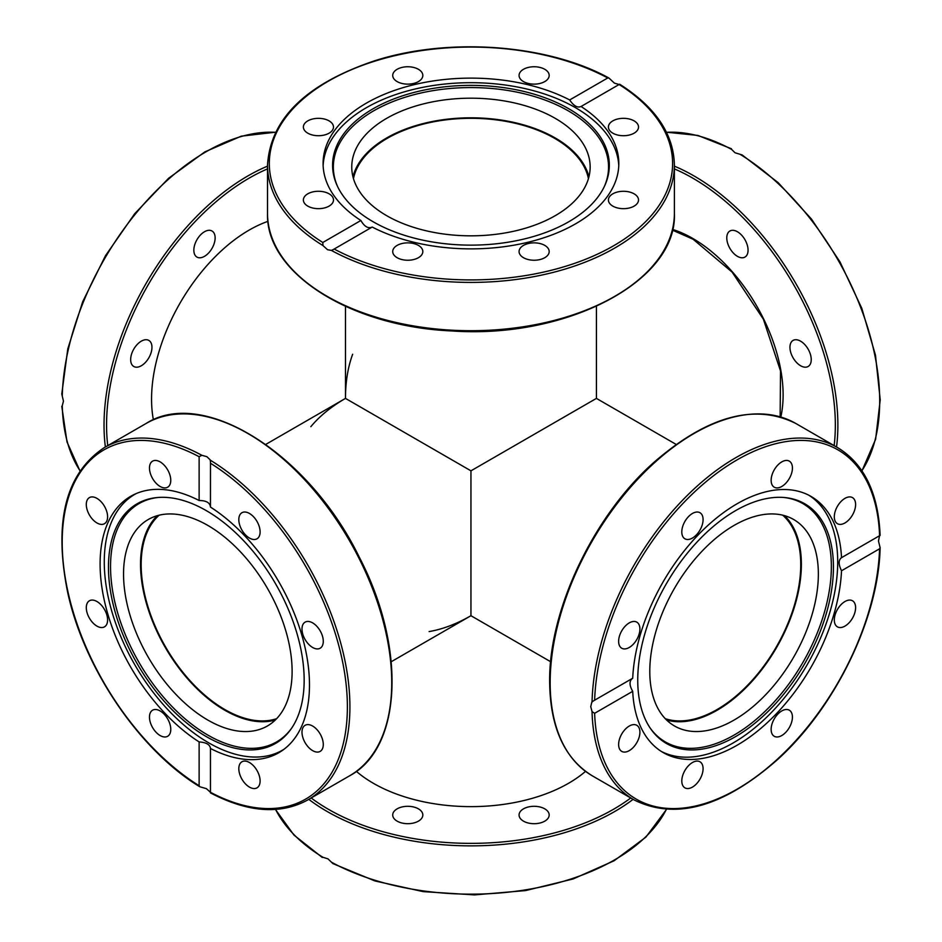 <?xml version="1.0" encoding="UTF-8"?>
<svg xmlns="http://www.w3.org/2000/svg" width="942" height="942" viewBox="0 0 942 942"><rect width="100%" height="100%" fill="white"/><g stroke="black" fill="none" stroke-linecap="round" stroke-linejoin="round"><path stroke-width="1.41" d="M665.264 718.675A118.303 68.295 120 0 0 717.086 709.526A118.303 68.295 120 0 0 792.363 611.617A118.303 68.295 120 0 0 782.755 515.192M310.848 426.667C319.621 416.117 331.172 406.685 345.478 398.395L470.953 470.835L596.416 398.395L470.953 470.835L470.953 615.715L470.953 470.835L345.478 398.395L265.785 444.4L345.478 398.395C345.514 381.851 347.904 367.144 352.649 354.263M159.151 515.192A118.303 68.295 -120 0 0 149.542 611.617A118.303 68.295 -120 0 0 224.82 709.526A118.303 68.295 -120 0 0 276.63 718.675M588.432 178.627A118.303 68.295 0 0 0 470.953 118.315A118.303 68.295 0 0 0 353.462 178.627M550.646 661.72L470.953 615.715C456.611 623.957 442.669 629.244 429.14 631.564M784.568 515.663A119.198 68.813 -60 0 1 801.371 564.282A119.198 68.813 -60 0 1 754.825 678.181A119.198 68.813 -60 0 1 666.583 720.018M818.351 574.078A119.198 68.813 -60 0 1 766.329 694.03A119.198 68.813 -60 0 1 674.472 725.964A119.198 68.813 -60 0 1 674.472 588.338A119.198 68.813 -60 0 1 793.67 519.513A119.198 68.813 -60 0 1 818.351 574.078M632.706 678.228C629.162 680.783 629.162 685.14 632.706 691.322L594.638 713.294L592.047 711.634L590.74 706.606L591.788 702.261L593.495 700.848L632.706 678.228A147.87 85.381 -60 0 1 737.115 503.758A147.87 85.381 -60 0 1 811.05 496.434A147.87 85.381 -60 0 1 841.524 557.676L879.581 535.704L878.474 541.049L880.122 547.679L879.581 548.786L841.524 570.77C838.368 564.352 838.368 559.995 841.524 557.676L841.23 557.829M809.037 495.339A147.87 85.381 -60 0 1 807.082 664.899A147.87 85.381 -60 0 1 661.213 751.375M841.524 570.77A147.87 85.381 -60 0 1 774.489 715.673A147.87 85.381 -60 0 1 663.18 752.564A147.87 85.381 -60 0 1 632.706 691.322M629.268 726.047A15.06 8.69 -60 0 1 636.792 725.305A15.06 8.69 -60 0 1 639.1 737.374A15.06 8.69 -60 0 1 629.268 750.633A15.06 8.69 -60 0 1 621.732 751.386A15.06 8.69 -60 0 1 619.436 739.317A15.06 8.69 -60 0 1 629.268 726.047M837.426 626.854A15.06 8.69 -60 0 1 837.426 609.474A15.06 8.69 -60 0 1 852.486 600.772A15.06 8.69 -60 0 1 852.486 618.164A15.06 8.69 -60 0 1 837.426 626.854M684.916 770.474A15.06 8.69 -60 0 1 699.965 761.784A15.06 8.69 -60 0 1 699.965 779.164A15.06 8.69 -60 0 1 684.916 787.853A15.06 8.69 -60 0 1 684.916 770.474M771.133 729.379A15.06 8.69 -60 0 1 777.703 714.236A15.06 8.69 -60 0 1 789.314 710.197A15.06 8.69 -60 0 1 792.422 717.086A15.06 8.69 -60 0 1 785.852 732.24A15.06 8.69 -60 0 1 774.253 736.279A15.06 8.69 -60 0 1 771.133 729.379M879.581 535.704L879.581 535.704A201.647 116.419 -60 0 0 737.115 459.849A201.647 116.419 -60 0 0 594.638 700.212M621.744 648.226A15.06 8.69 -60 0 1 621.744 630.834A15.06 8.69 -60 0 1 636.792 622.144A15.06 8.69 -60 0 1 636.792 639.524A15.06 8.69 -60 0 1 621.744 648.226M681.796 531.912A15.06 8.69 -60 0 1 688.366 516.758A15.06 8.69 -60 0 1 699.965 512.719A15.06 8.69 -60 0 1 703.085 519.619A15.06 8.69 -60 0 1 696.515 534.762A15.06 8.69 -60 0 1 684.916 538.8A15.06 8.69 -60 0 1 681.796 531.912M774.253 469.834A15.06 8.69 -60 0 1 789.314 461.144A15.06 8.69 -60 0 1 789.314 478.524A15.06 8.69 -60 0 1 774.253 487.214A15.06 8.69 -60 0 1 774.253 469.834M844.95 498.365A15.06 8.69 -60 0 1 852.486 497.612A15.06 8.69 -60 0 1 854.794 509.681A15.06 8.69 -60 0 1 844.95 522.951A15.06 8.69 -60 0 1 837.426 523.693A15.06 8.69 -60 0 1 835.118 511.624A15.06 8.69 -60 0 1 844.95 498.365M735.584 510.635A138.38 79.893 -60 0 1 784.639 497.541A138.38 79.893 -60 0 1 804.774 663.568A138.38 79.893 -60 0 1 650.922 729.143A138.38 79.893 -60 0 1 650.816 616.15A138.38 79.893 -60 0 1 735.584 510.635M783.732 497.47A137.591 79.434 -60 0 1 802.867 662.462A137.591 79.434 -60 0 1 650.416 728.39M748.066 250.183A15.06 8.69 60 0 1 744.945 257.084A15.06 8.69 60 0 1 729.897 248.382A15.06 8.69 60 0 1 729.897 231.002A15.06 8.69 60 0 1 741.495 235.029A15.06 8.69 60 0 1 748.066 250.183M808.118 366.497L808.118 366.497A15.06 8.69 60 0 1 793.07 357.807A15.06 8.69 60 0 1 793.07 340.415A15.06 8.69 60 0 1 808.118 349.117A15.06 8.69 60 0 1 808.118 366.497L808.118 366.497M666.512 132.327A203.437 117.456 60 0 1 731.64 149.437L735.031 152.769L740.047 154.288A203.437 117.456 60 0 1 861.895 470.717M861.965 470.835L875.636 439.207L880.217 399.855L875.495 355.252L861.777 308.258L839.981 261.876L811.486 219.086L778.151 182.642L742.084 154.9L740.047 154.288M352.967 176.813A119.198 68.813 180 0 1 470.953 117.809A119.198 68.813 180 0 1 588.927 176.813M386.667 215.671A119.198 68.813 180 0 1 351.755 167.005A119.198 68.813 180 0 1 470.953 98.192A119.198 68.813 180 0 1 590.151 167.005A119.198 68.813 180 0 1 516.569 230.59A119.198 68.813 180 0 1 386.667 215.671M372.208 227.046L333.021 249.701L331.36 250.407L327.533 249.712L322.953 245.556L322.812 242.483L360.868 220.499C364.46 226.657 368.24 228.847 372.208 227.046A147.87 85.369 180 0 0 575.515 223.866A147.87 85.369 180 0 0 618.823 163.496A147.87 85.369 180 0 0 581.026 106.493C577.446 108.059 573.666 105.869 569.686 99.946L607.755 77.962L608.991 78.056L614.361 83.108L619.094 84.509L580.755 106.67M619.094 84.509L619.094 84.509A201.647 116.419 180 0 1 613.536 245.815A201.647 116.419 180 0 1 334.151 249.029M323.13 165.792A147.87 85.369 180 0 1 470.953 82.696A147.87 85.369 180 0 1 618.776 165.792M360.868 220.499A147.87 85.369 180 0 1 323.082 163.496A147.87 85.369 180 0 1 410.677 85.534A147.87 85.369 180 0 1 569.686 99.946M544.77 81.589A15.06 8.69 180 0 1 528.368 83.473A15.06 8.69 180 0 1 519.066 75.442A15.06 8.69 180 0 1 523.481 69.296A15.06 8.69 180 0 1 539.884 67.412A15.06 8.69 180 0 1 549.186 75.442A15.06 8.69 180 0 1 544.77 81.589M318.431 191.273A15.06 8.69 180 0 1 333.492 199.975A15.06 8.69 180 0 1 318.431 208.665A15.06 8.69 180 0 1 303.383 199.975A15.06 8.69 180 0 1 318.431 191.273M422.828 75.442A15.06 8.69 180 0 1 407.78 84.132A15.06 8.69 180 0 1 392.72 75.442A15.06 8.69 180 0 1 407.78 66.752A15.06 8.69 180 0 1 422.828 75.442M329.088 120.882A15.06 8.69 180 0 1 333.492 127.029A15.06 8.69 180 0 1 324.201 135.059A15.06 8.69 180 0 1 307.787 133.175A15.06 8.69 180 0 1 303.383 127.017A15.06 8.69 180 0 1 312.673 118.998A15.06 8.69 180 0 1 329.088 120.882M623.463 118.327A15.06 8.69 180 0 1 638.523 127.029A15.06 8.69 180 0 1 623.463 135.719A15.06 8.69 180 0 1 608.414 127.029A15.06 8.69 180 0 1 623.463 118.327M634.107 193.828A15.06 8.69 180 0 1 638.523 199.975A15.06 8.69 180 0 1 629.232 208.005A15.06 8.69 180 0 1 612.818 206.121A15.06 8.69 180 0 1 608.414 199.975A15.06 8.69 180 0 1 617.705 191.944A15.06 8.69 180 0 1 634.107 193.828M549.186 251.549A15.06 8.69 180 0 1 534.126 260.239A15.06 8.69 180 0 1 519.066 251.549A15.06 8.69 180 0 1 534.126 242.859A15.06 8.69 180 0 1 549.186 251.549M418.425 257.696A15.06 8.69 180 0 1 402.01 259.58A15.06 8.69 180 0 1 392.72 251.549A15.06 8.69 180 0 1 397.135 245.403A15.06 8.69 180 0 1 413.538 243.519A15.06 8.69 180 0 1 422.828 251.549A15.06 8.69 180 0 1 418.425 257.696M568.791 221.747A138.38 79.893 180 0 1 435.039 242.4A138.38 79.893 180 0 1 337.236 185.81A138.38 79.893 180 0 1 470.953 85.369A138.38 79.893 180 0 1 604.67 185.81A138.38 79.893 180 0 1 568.791 221.747M337.625 186.634A137.591 79.434 180 0 1 470.953 87.571A137.591 79.434 180 0 1 604.281 186.634M275.311 720.018A119.198 68.813 60 0 1 224.82 710.256A119.198 68.813 60 0 1 149.448 612.995A119.198 68.813 60 0 1 157.338 515.663M207.829 720.065A119.198 68.813 60 0 1 129.961 615.032A119.198 68.813 60 0 1 148.235 519.525A119.198 68.813 60 0 1 267.422 588.326A119.198 68.813 60 0 1 267.434 725.964A119.198 68.813 60 0 1 207.829 720.065M283.966 749.302A147.694 85.275 60 0 1 282.553 750.138A147.694 85.275 60 0 1 134.859 664.875A147.694 85.275 60 0 1 134.859 494.326A147.694 85.275 60 0 1 136.296 493.526M158.162 497.47A137.591 79.434 -120 0 0 139.039 662.462A137.591 79.434 -120 0 0 291.49 728.39M304.16 680.112A138.38 79.893 60 0 1 290.972 729.143A138.38 79.893 60 0 1 137.12 663.568A138.38 79.893 60 0 1 157.267 497.541A138.38 79.893 60 0 1 255.176 553.943A138.38 79.893 60 0 1 304.16 680.112M275.441 132.21L241.223 136.178L204.85 151.886L168.583 178.285L134.741 213.657L105.469 255.729L82.66 301.793L67.777 348.893L61.783 393.992L63.455 401.162L62.266 405.767A203.437 117.456 -60 0 0 80.011 470.717M133.776 366.497A15.06 8.69 -60 0 1 133.776 349.117A15.06 8.69 -60 0 1 148.836 340.415A15.06 8.69 -60 0 1 148.836 357.807A15.06 8.69 -60 0 1 133.776 366.497M193.84 250.183A15.06 8.69 -60 0 1 200.41 235.029A15.06 8.69 -60 0 1 212.009 231.002A15.06 8.69 -60 0 1 215.129 237.89A15.06 8.69 -60 0 1 208.559 253.045A15.06 8.69 -60 0 1 196.949 257.084A15.06 8.69 -60 0 1 193.84 250.183M153.393 419.814A138.015 79.681 -60 0 1 151.556 399.125A138.015 79.681 -60 0 1 267.987 221.335M210.455 507.067A148.059 85.475 60 0 1 302.559 637.722A148.059 85.475 60 0 1 278.82 752.717A148.059 85.475 60 0 1 210.455 748.478L210.455 792.281L206.38 788.654L199.822 786.758L199.127 785.746L199.127 741.931A148.059 85.475 60 0 1 107.023 611.276A148.059 85.475 60 0 1 130.761 496.281A148.059 85.475 60 0 1 199.127 500.52L199.127 456.717L201.859 455.304L206.875 456.682L210.113 459.767L210.478 461.945L210.455 507.067C210.031 502.722 206.251 500.543 199.127 500.52M199.127 741.931C206.251 742.414 210.031 744.592 210.455 748.478L210.478 748.148M210.455 792.281L210.455 792.281A201.647 116.419 60 0 0 347.374 706.818A201.647 116.419 60 0 0 210.455 463.252M89.419 600.772L89.419 600.772A15.06 8.69 60 0 1 104.48 609.474A15.06 8.69 60 0 1 104.48 626.854A15.06 8.69 60 0 1 89.419 618.164A15.06 8.69 60 0 1 89.419 600.772M149.472 717.086A15.06 8.69 60 0 1 152.592 710.197A15.06 8.69 60 0 1 167.652 718.887A15.06 8.69 60 0 1 167.652 736.279A15.06 8.69 60 0 1 156.042 732.24A15.06 8.69 60 0 1 149.472 717.086M167.652 469.834A15.06 8.69 60 0 1 167.652 487.214A15.06 8.69 60 0 1 152.592 478.524A15.06 8.69 60 0 1 152.592 461.144A15.06 8.69 60 0 1 167.652 469.834M96.944 498.365A15.06 8.69 60 0 1 106.787 511.624A15.06 8.69 60 0 1 104.48 523.693A15.06 8.69 60 0 1 89.419 515.003A15.06 8.69 60 0 1 89.419 497.612A15.06 8.69 60 0 1 96.944 498.365M260.11 531.912A15.06 8.69 60 0 1 256.989 538.8A15.06 8.69 60 0 1 241.929 530.111A15.06 8.69 60 0 1 241.929 512.719A15.06 8.69 60 0 1 253.539 516.758A15.06 8.69 60 0 1 260.11 531.912M320.162 648.226L320.162 648.226A15.06 8.69 60 0 1 305.102 639.524A15.06 8.69 60 0 1 305.102 622.144A15.06 8.69 60 0 1 320.162 630.834A15.06 8.69 60 0 1 320.162 648.226L320.162 648.226M312.638 750.633A15.06 8.69 60 0 1 302.806 737.374A15.06 8.69 60 0 1 305.102 725.305A15.06 8.69 60 0 1 320.162 733.995A15.06 8.69 60 0 1 320.162 751.386A15.06 8.69 60 0 1 312.638 750.633M241.929 779.164A15.06 8.69 60 0 1 241.929 761.784A15.06 8.69 60 0 1 256.989 770.474A15.06 8.69 60 0 1 256.989 787.853A15.06 8.69 60 0 1 241.929 779.164M275.582 809.449A203.437 117.456 180 0 0 322.953 857.291L327.993 858.868L332.915 863.602L374.975 880.97L423.205 891.627L474.521 894.9L525.589 890.59L573.136 878.957L614.125 860.752L645.918 837.108L666.453 809.461M549.186 814.995A15.06 8.69 180 0 1 534.126 823.697A15.06 8.69 180 0 1 519.066 814.995A15.06 8.69 180 0 1 534.126 806.305A15.06 8.69 180 0 1 549.186 814.995M418.425 821.141A15.06 8.69 180 0 1 402.01 823.025A15.06 8.69 180 0 1 392.72 814.995A15.06 8.69 180 0 1 397.135 808.848A15.06 8.69 180 0 1 413.538 806.964A15.06 8.69 180 0 1 422.828 814.995A15.06 8.69 180 0 1 418.425 821.141M585.547 771.357A138.015 79.681 180 0 1 356.359 771.357M879.581 548.786A201.647 116.419 -60 0 1 737.115 789.149A201.647 116.419 -60 0 1 594.638 713.294M592.047 711.634A203.437 117.456 120 0 0 634.119 799.946C675.744 820.517 723.597 807.023 777.68 759.452C835.448 707.301 878.733 617.893 880.122 547.679M550.163 682.667A203.437 117.456 -60 0 1 638.97 477.935A203.437 117.456 -60 0 1 795.743 423.441C754.577 403.011 707.159 416.105 653.501 462.722C593.283 516.275 548.668 610.357 549.645 681.937C550.163 727.33 564.376 758.616 592.294 775.808A203.437 117.456 -60 0 1 550.163 682.667M795.743 423.441L837.568 447.58A203.437 117.456 120 0 0 682.738 500.049A203.437 117.456 120 0 0 592.047 701.931M780.824 417.012A127.794 73.782 -120 0 0 692.747 238.432A127.794 73.782 -120 0 0 672.494 229.389M674.39 168.901A201.647 116.419 60 0 1 834.153 445.613M836.531 446.991A203.437 117.456 -120 0 0 689.815 173.587A203.437 117.456 -120 0 0 674.39 166.157M322.812 242.483A201.647 116.419 180 0 1 328.369 81.177A201.647 116.419 180 0 1 607.755 77.962M608.991 78.056C547.349 44.074 447.98 36.903 373.856 61.042C305.926 84.132 270.472 118.774 267.516 164.956A203.437 117.456 0 0 0 322.953 245.556M267.516 213.257C265.444 273.027 350.718 326.733 452.019 330.96C566.601 339.049 677.522 281.175 674.39 213.257A203.437 117.456 180 0 1 546.054 322.411A203.437 117.456 180 0 1 322.953 293.845A203.437 117.456 180 0 1 267.516 213.257L267.516 164.956M331.36 250.407A203.437 117.456 0 0 0 551.541 272.803A203.437 117.456 0 0 0 674.39 164.956L674.39 213.257M267.516 166.157A203.437 117.456 120 0 0 104.032 425.101A203.437 117.456 120 0 0 105.374 446.991M62.266 396.064A203.437 117.456 -60 0 1 275.382 132.327M107.753 445.613A201.647 116.419 -60 0 1 106.564 425.101A201.647 116.419 -60 0 1 267.516 168.901M199.127 785.746A201.647 116.419 60 0 1 62.207 542.18A201.647 116.419 60 0 1 199.127 456.717M201.859 455.304A203.437 117.456 -120 0 0 104.338 447.58L146.163 423.441A203.437 117.456 60 0 1 243.684 431.153A203.437 117.456 60 0 1 379.967 610.075A203.437 117.456 60 0 1 349.6 775.808L307.775 799.946A203.437 117.456 -120 0 0 339.756 639.642A203.437 117.456 -120 0 0 210.266 460.155M308.811 799.358A203.437 117.456 0 0 0 322.953 809.001A203.437 117.456 0 0 0 633.083 799.358M666.324 809.449A203.437 117.456 180 0 1 331.36 862.154M630.716 797.98A201.647 116.419 180 0 1 311.19 797.98M596.416 306.362L596.416 398.395L676.12 444.4M470.953 615.715L391.248 661.72M345.478 398.395L345.478 306.362M592.294 775.808L634.119 799.946M880.122 535.374C878.309 493.066 864.12 463.805 837.568 447.58M780.129 416.811L780.529 370.971L763.385 319.232L732.134 272.132L693.124 239.256L672.329 230.095M666.453 132.21L697.951 135.448L731.428 148.754M619.648 84.215C655.373 106.929 673.624 133.846 674.39 164.956M136.095 493.62L134.859 494.326M283.789 749.432L282.553 750.138M61.783 406.296L67 441.939L79.94 470.835M199.822 786.758C139.651 750.421 83.814 668.113 67.577 591.929C53.506 521.409 65.763 473.296 104.338 447.58M210.478 792.917C248.005 812.499 280.445 814.842 307.775 799.946M146.163 423.441C203.425 386.762 309.035 453.903 359.302 557.205C406.273 647.036 402.387 747.712 349.6 775.808M322.258 857.456L293.998 835.107L275.441 809.461"/></g></svg>
